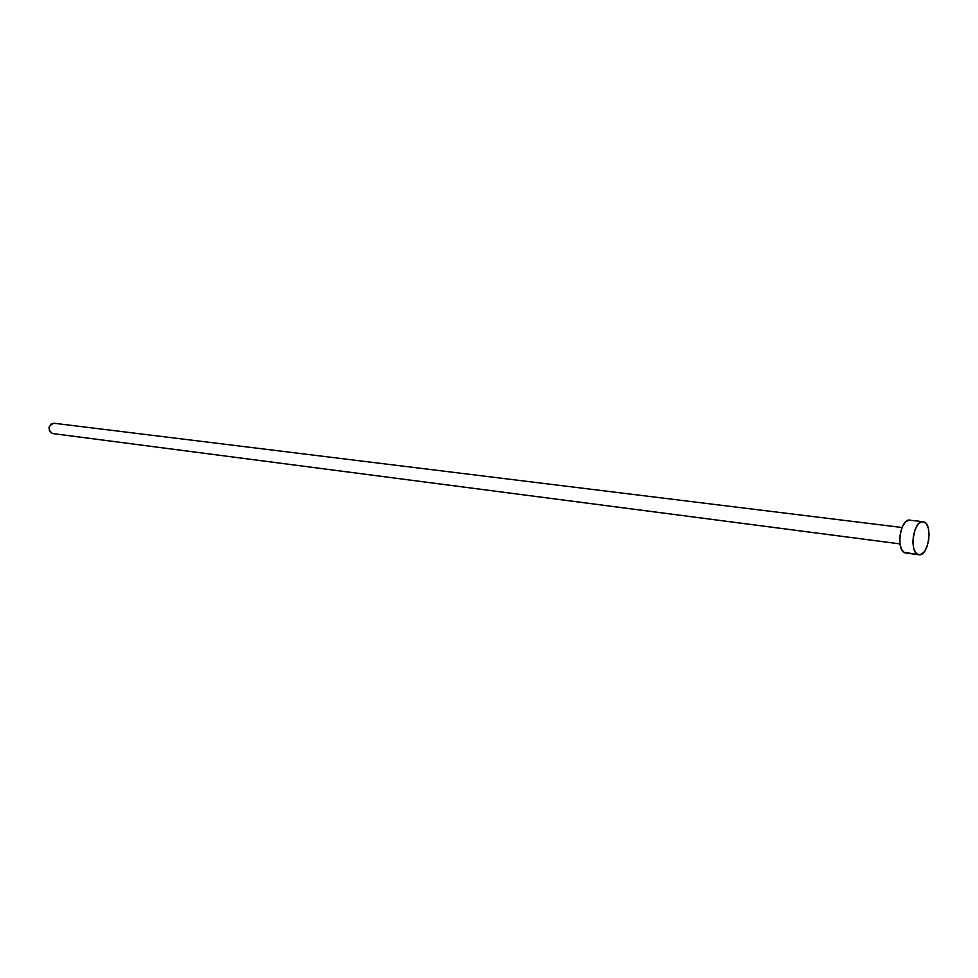 <?xml version="1.0" encoding="UTF-8"?>
<svg xmlns="http://www.w3.org/2000/svg" width="978" height="978" viewBox="0 0 978 978"><rect width="100%" height="100%" fill="white"/><g stroke="black" fill="none" stroke-linecap="round" stroke-linejoin="round"><path stroke-width="1.47" d="M910.518 520.235L909.895 520.113C900.237 518.059 895.555 551.262 905.261 552.912L918.428 554.673C908.77 553.035 913.489 519.636 923.085 521.69L923.697 521.812C933.281 523.817 928.464 556.837 918.892 554.758L903.806 552.203L901.41 549.013L899.992 543.902L52.873 433.572M905.261 552.912L906.203 553.035L905.261 552.912M54.218 423.278L53.9 423.229C48.056 425.772 47.531 429.195 52.311 433.498L899.98 543.878L899.772 537.668L900.811 531.25L902.926 525.651L905.787 521.739L908.965 520.113L923.085 521.69M923.697 521.812L926.41 523.915L928.293 528.181L929.088 533.951L928.66 540.357L927.083 546.445L924.601 551.311L921.557 554.196L918.428 554.673L915.689 552.643L913.758 548.389L912.939 542.57L913.366 536.078L914.968 529.917L917.511 525.039L920.567 522.203L923.697 521.812M52.616 433.547L49.585 431.371L49.01 427.484L50.929 424.134L53.912 423.229L902.058 527.497M899.98 543.89L52.592 433.547M918.868 554.758L905.726 552.998"/></g></svg>
